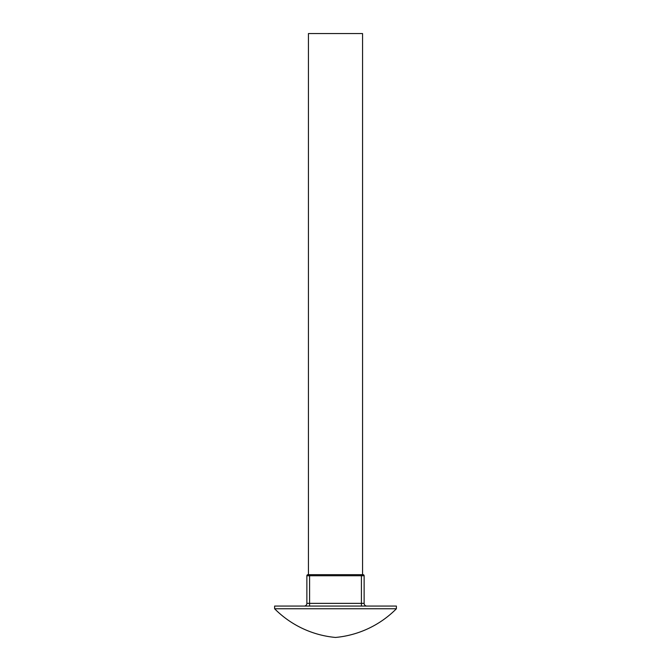 <?xml version="1.0" encoding="UTF-8"?>
<svg xmlns="http://www.w3.org/2000/svg" width="671" height="671" viewBox="0 0 671 671"><rect width="100%" height="100%" fill="white"/><g stroke="black" fill="none" stroke-linecap="round" stroke-linejoin="round"><path stroke-width="1.01" d="M366.827 606.064A2.709 2.709 0 0 1 364.127 603.355L364.127 575.76A1.082 1.082 0 0 0 363.045 574.678L307.955 574.678L308.442 574.678L308.442 33.55L362.558 33.55L362.558 574.678M306.873 603.355L306.873 575.76A1.082 1.082 0 0 1 307.955 574.678A1.082 1.082 0 0 0 306.873 575.76L309.583 575.76L309.583 603.355L306.873 603.355A2.709 2.709 0 0 1 304.173 606.064M274.624 606.064L396.376 606.064L396.376 608.773L274.624 608.773L274.624 606.064M274.624 608.773A98.369 98.369 0 0 0 335.5 637.45A98.369 98.369 0 0 0 396.376 608.773M309.583 606.064L309.583 603.355L361.417 603.355L361.417 575.76L309.583 575.76L309.583 574.678M364.127 603.355L361.417 603.355L361.417 606.064M363.045 574.678A1.082 1.082 0 0 1 364.127 575.76L361.417 575.76L361.417 574.678"/></g></svg>
